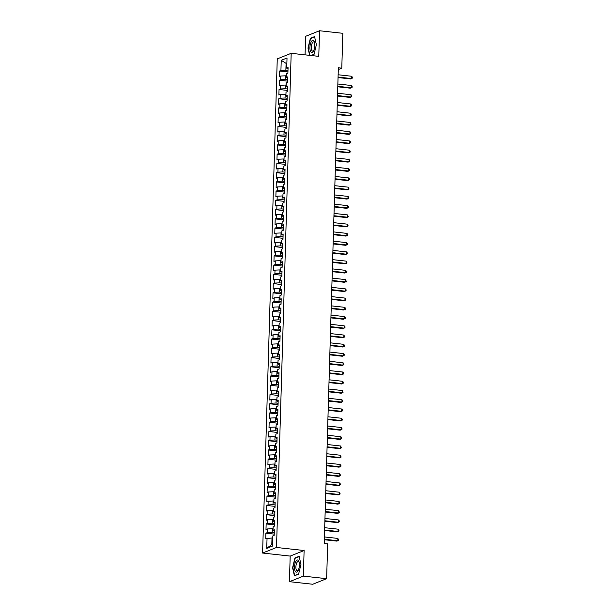 <?xml version="1.0" encoding="UTF-8"?>
<svg xmlns="http://www.w3.org/2000/svg" width="615" height="615" viewBox="0 0 615 615"><rect width="100%" height="100%" fill="white"/><g stroke="black" fill="none" stroke-linecap="round" stroke-linejoin="round"><path stroke-width="0.92" d="M289.427 581.682L303.356 576.124L304.11 550.517L290.188 556.083L289.427 581.682L312.712 584.25L326.634 578.684L327.672 543.837L324.22 543.46L338.342 67.781L341.786 68.165L342.824 33.318L319.539 30.75L305.617 36.316L305.063 54.843M290.188 556.083L262.59 553.039L277.257 58.879L291.179 53.313L276.519 547.473L262.59 553.039M286.851 63.868L281.232 60.301L280.932 70.471L279.594 71.009L279.433 76.552L280.763 76.022L280.655 79.712L279.318 80.25L279.156 85.793L280.494 85.262L280.379 88.96L279.049 89.49L278.879 95.041L280.217 94.502L280.109 98.2L278.772 98.738L278.61 104.281L279.94 103.751L279.833 107.448L278.495 107.979L278.334 113.529L279.671 112.991L279.556 116.689L278.226 117.227L278.057 122.769L279.394 122.239L279.287 125.937L277.949 126.467L277.788 132.01L279.118 131.479L279.01 135.177L277.673 135.707L277.511 141.258L278.849 140.72L278.733 144.417L277.403 144.956L277.234 150.498L278.572 149.968L278.464 153.665L277.127 154.196L276.958 159.746L278.295 159.208L278.188 162.906L276.85 163.444L276.689 168.987L278.026 168.456L277.911 172.154L276.581 172.684L276.412 178.235L277.749 177.697L277.642 181.394L276.304 181.932L276.135 187.475L277.473 186.945L277.365 190.635L276.027 191.173L275.866 196.715L277.204 196.185L277.088 199.883L275.751 200.413L275.589 205.964L276.927 205.425L276.819 209.123L275.482 209.661L275.312 215.204L276.65 214.673L276.542 218.371L275.205 218.902L275.043 224.452L276.373 223.914L276.266 227.612L274.928 228.15L274.767 233.692L276.104 233.162L275.989 236.86L274.659 237.39L274.49 242.933L275.828 242.402L275.72 246.1L274.382 246.63L274.221 252.181L275.551 251.643L275.443 255.34L274.106 255.878L273.944 261.421L275.282 260.891L275.166 264.588L273.836 265.119L273.667 270.669L275.005 270.131L274.897 273.829L273.56 274.367L273.398 279.91L274.728 279.379L274.621 283.077L273.283 283.607L273.121 289.158L274.459 288.62L274.344 292.317L273.014 292.855L272.845 298.398L274.182 297.868L274.075 301.558L272.737 302.096L272.568 307.638L273.906 307.108L273.798 310.806L272.46 311.336L272.299 316.886L273.637 316.348L273.521 320.046L272.191 320.584L272.022 326.127L273.36 325.596L273.252 329.294L271.915 329.825L271.745 335.375L273.083 334.837L272.975 338.534L271.638 339.073L271.476 344.615L272.814 344.085L272.699 347.783L271.361 348.313L271.2 353.856L272.537 353.325L272.43 357.023L271.092 357.553L270.923 363.104L272.261 362.566L272.153 366.263L270.815 366.801L270.654 372.344L271.984 371.814L271.876 375.511L270.539 376.042L270.377 381.592L271.715 381.054L271.607 384.752L270.269 385.29L270.1 390.832L271.438 390.302L271.33 394L269.993 394.53L269.831 400.081L271.161 399.542L271.054 403.24L269.716 403.778L269.555 409.321L270.892 408.791L270.777 412.481L269.447 413.019L269.278 418.561L270.615 418.031L270.508 421.729L269.17 422.259L269.009 427.809L270.339 427.271L270.231 430.969L268.893 431.507L268.732 437.05L270.07 436.519L269.954 440.217L268.624 440.747L268.455 446.298L269.793 445.76L269.685 449.457L268.348 449.996L268.186 455.538L269.516 455.008L269.408 458.705L268.071 459.236L267.909 464.779L269.247 464.248L269.132 467.946L267.802 468.476L267.633 474.027L268.97 473.488L268.863 477.186L267.525 477.724L267.356 483.267L268.694 482.737L268.586 486.434L267.248 486.965L267.087 492.515L268.424 491.977L268.309 495.675L266.971 496.213L266.81 501.755L268.148 501.225L268.04 504.923L266.702 505.453L266.533 511.004L267.871 510.465L267.763 514.163L266.426 514.701L266.264 520.244L267.594 519.713L267.487 523.403L266.149 523.942L265.988 529.484L267.325 528.954L267.218 532.652L265.88 533.182L265.711 538.732L272.007 537.979L271.815 544.444L272.599 544.129M281.232 60.301L287.028 57.987L286.728 68.157L288.028 68.811M271.815 544.444L266.749 548.365L272.545 546.051L272.845 535.88L274.182 535.35L274.344 529.799L273.006 530.338L273.121 526.64L274.451 526.102L274.621 520.559L273.283 521.09L273.391 517.392L274.728 516.861L274.897 511.311L273.56 511.849L273.667 508.151L275.005 507.613L275.166 502.071L273.829 502.601L273.944 498.903L275.274 498.373L275.443 492.83L274.106 493.361L274.213 489.663L275.551 489.133L275.72 483.582L274.382 484.12L274.49 480.423L275.828 479.885L275.989 474.342L274.659 474.872L274.767 471.175L276.104 470.644L276.266 465.094L274.928 465.632L275.036 461.934L276.373 461.396L276.542 455.853L275.205 456.384L275.312 452.686L276.65 452.156L276.812 446.613L275.482 447.143L275.589 443.446L276.927 442.915L277.088 437.365L275.751 437.903L275.866 434.205L277.196 433.667L277.365 428.125L276.027 428.655L276.135 424.957L277.473 424.427L277.634 418.877L276.304 419.415L276.412 415.717L277.749 415.179L277.911 409.636L276.573 410.167L276.689 406.469L278.018 405.938L278.188 400.388L276.85 400.926L276.958 397.229L278.295 396.69L278.457 391.148L277.127 391.678L277.234 387.98L278.572 387.45L278.733 381.907L277.396 382.438L277.511 378.74L278.841 378.21L279.01 372.659L277.673 373.197L277.78 369.5L279.118 368.962L279.287 363.419L277.949 363.949L278.057 360.252L279.394 359.721L279.556 354.171L278.218 354.709L278.334 351.011L279.664 350.473L279.833 344.93L278.495 345.461L278.603 341.763L279.94 341.233L280.109 335.69L278.772 336.221L278.879 332.523L280.217 331.992L280.379 326.442L279.041 326.98L279.156 323.282L280.494 322.744L280.655 317.202L279.318 317.732L279.425 314.034L280.763 313.504L280.932 307.954L279.594 308.492L279.702 304.794L281.04 304.256L281.201 298.713L279.871 299.244L279.979 295.546L281.316 295.016L281.478 289.465L280.14 290.003L280.256 286.306L281.585 285.767L281.755 280.225L280.417 280.755L280.525 277.058L281.862 276.527L282.024 270.984L280.694 271.515L280.801 267.817L282.139 267.287L282.3 261.736L280.963 262.274L281.078 258.577L282.408 258.039L282.577 252.496L281.24 253.026L281.347 249.329L282.685 248.798L282.846 243.248L281.516 243.786L281.624 240.088L282.962 239.55L283.123 234.007L281.785 234.538L281.901 230.84L283.231 230.31L283.4 224.767L282.062 225.298L282.17 221.6L283.507 221.069L283.676 215.519L282.339 216.057L282.446 212.36L283.784 211.821L283.946 206.279L282.608 206.809L282.723 203.111L284.053 202.581L284.222 197.031L282.885 197.569L282.992 193.871L284.33 193.333L284.499 187.79L283.161 188.321L283.269 184.623L284.607 184.093L284.768 178.542L283.43 179.08L283.546 175.383L284.883 174.845L285.045 169.302L283.707 169.832L283.815 166.135L285.152 165.604L285.322 160.061L283.984 160.592L284.092 156.894L285.429 156.364L285.591 150.813L284.261 151.352L284.368 147.654L285.706 147.116L285.867 141.573L284.53 142.103L284.645 138.406L285.975 137.875L286.144 132.325L284.807 132.863L284.914 129.165L286.252 128.627L286.413 123.085L285.083 123.615L285.191 119.917L286.529 119.387L286.69 113.844L285.352 114.375L285.468 110.677L286.798 110.147L286.967 104.596L285.629 105.134L285.737 101.437L287.074 100.898L287.236 95.356L285.906 95.886L286.013 92.189L287.351 91.658L287.512 86.108L286.175 86.646L286.29 82.948L287.62 82.41L287.789 76.867L286.452 77.398L286.559 73.7L287.897 73.17L288.066 67.619L286.728 68.157M266.749 548.365L267.048 538.194M274.259 532.659L272.168 532.429L272.276 528.731L273.052 528.815M267.218 532.652L272.168 532.429M267.325 528.954L272.276 528.731M274.536 523.419L272.445 523.188L272.553 519.49L273.329 519.575M267.487 523.403L272.445 523.188M267.594 519.713L272.553 519.49M273.006 530.338L274.313 530.991M274.805 514.171L272.714 513.94L272.829 510.242L273.606 510.327M267.763 514.163L272.714 513.94M267.871 510.465L272.829 510.242M273.283 521.09L274.582 521.751M275.082 504.93L272.991 504.7L273.098 501.002L273.875 501.087M268.04 504.923L272.991 504.7M268.148 501.225L273.098 501.002M273.56 511.849L274.859 512.503M275.359 495.682L273.268 495.452L273.375 491.754L274.152 491.846M268.309 495.675L273.268 495.452M268.424 491.977L273.375 491.754M273.829 502.601L275.136 503.262M275.635 486.442L273.537 486.211L273.652 482.514L274.428 482.598M268.586 486.434L273.537 486.211M268.694 482.737L273.652 482.514M274.106 493.361L275.405 494.014M275.904 477.202L273.813 476.971L273.921 473.273L274.697 473.358M268.863 477.186L273.813 476.971M268.97 473.488L273.921 473.273M274.382 484.12L275.681 484.774M276.181 467.954L274.09 467.723L274.198 464.025L274.974 464.11M269.132 467.946L274.09 467.723M269.247 464.248L274.198 464.025M274.659 474.872L275.958 475.533M276.458 458.713L274.367 458.483L274.475 454.785L275.251 454.869M269.408 458.705L274.367 458.483M269.516 455.008L274.475 454.785M274.928 465.632L276.227 466.285M276.727 449.465L274.636 449.234L274.751 445.537L275.52 445.629M269.685 449.457L274.636 449.234M269.793 445.76L274.751 445.537M275.205 456.384L276.504 457.045M277.004 440.225L274.913 439.994L275.02 436.296L275.797 436.381M269.954 440.217L274.913 439.994M270.07 436.519L275.02 436.296M275.482 447.143L276.781 447.797M277.28 430.984L275.189 430.754L275.297 427.056L276.074 427.141M270.231 430.969L275.189 430.754M270.339 427.271L275.297 427.056M275.751 437.903L277.05 438.557M277.55 421.736L275.459 421.506L275.574 417.808L276.343 417.893M270.508 421.729L275.459 421.506M270.615 418.031L275.574 417.808M276.027 428.655L277.327 429.316M277.826 412.496L275.735 412.265L275.843 408.568L276.619 408.652M270.777 412.481L275.735 412.265M270.892 408.791L275.843 408.568M276.304 419.415L277.603 420.068M278.103 403.248L276.012 403.017L276.12 399.32L276.896 399.404M271.054 403.24L276.012 403.017M271.161 399.542L276.12 399.32M276.573 410.167L277.872 410.828M278.372 394.007L276.281 393.777L276.396 390.079L277.173 390.164M271.33 394L276.281 393.777M271.438 390.302L276.396 390.079M276.85 400.926L278.149 401.58M278.649 384.759L276.558 384.529L276.665 380.831L277.442 380.923M271.607 384.752L276.558 384.529M271.715 381.054L276.665 380.831M277.127 391.678L278.426 392.339M278.926 375.519L276.835 375.288L276.942 371.591L277.719 371.675M271.876 375.511L276.835 375.288M271.984 371.814L276.942 371.591M277.396 382.438L278.703 383.091M279.195 366.279L277.104 366.048L277.219 362.35L277.995 362.435M272.153 366.263L277.104 366.048M272.261 362.566L277.219 362.35M277.673 373.197L278.972 373.851M279.471 357.031L277.38 356.8L277.488 353.102L278.264 353.187M272.43 357.023L277.38 356.8M272.537 353.325L277.488 353.102M277.949 363.949L279.248 364.61M279.748 347.79L277.657 347.56L277.765 343.862L278.541 343.946M272.699 347.783L277.657 347.56M272.814 344.085L277.765 343.862M278.218 354.709L279.525 355.362M280.025 338.542L277.926 338.312L278.042 334.614L278.818 334.706M272.975 338.534L277.926 338.312M273.083 334.837L278.042 334.614M278.495 345.461L279.794 346.122M280.294 329.302L278.203 329.071L278.311 325.373L279.087 325.458M273.252 329.294L278.203 329.071M273.36 325.596L278.311 325.373M278.772 336.221L280.071 336.874M280.571 320.061L278.48 319.831L278.587 316.133L279.364 316.218M273.521 320.046L278.48 319.831M273.637 316.348L278.587 316.133M279.041 326.98L280.348 327.634M280.847 310.813L278.756 310.583L278.864 306.885L279.641 306.97M273.798 310.806L278.756 310.583M273.906 307.108L278.864 306.885M279.318 317.732L280.617 318.393M281.117 301.573L279.026 301.342L279.133 297.645L279.91 297.729M274.075 301.558L279.026 301.342M274.182 297.868L279.133 297.645M279.594 308.492L280.894 309.145M281.393 292.325L279.302 292.094L279.41 288.397L280.186 288.481M274.344 292.317L279.302 292.094M274.459 288.62L279.41 288.397M279.871 299.244L281.17 299.905M281.67 283.085L279.579 282.854L279.687 279.156L280.463 279.241M274.621 283.077L279.579 282.854M274.728 279.379L279.687 279.156M280.14 290.003L281.439 290.657M281.939 273.836L279.848 273.606L279.963 269.908L280.732 270M274.897 273.829L279.848 273.606M275.005 270.131L279.963 269.908M280.417 280.755L281.716 281.416M282.216 264.596L280.125 264.365L280.232 260.668L281.009 260.752M275.166 264.588L280.125 264.365M275.282 260.891L280.232 260.668M280.694 271.515L281.993 272.168M282.493 255.356L280.402 255.125L280.509 251.427L281.286 251.512M275.443 255.34L280.402 255.125M275.551 251.643L280.509 251.427M280.963 262.274L282.262 262.928M282.762 246.108L280.671 245.877L280.786 242.179L281.562 242.264M275.72 246.1L280.671 245.877M275.828 242.402L280.786 242.179M281.24 253.026L282.539 253.688M283.038 236.867L280.947 236.637L281.055 232.939L281.831 233.024M275.989 236.86L280.947 236.637M276.104 233.162L281.055 232.939M281.516 243.786L282.815 244.439M283.315 227.619L281.224 227.389L281.332 223.691L282.108 223.783M276.266 227.612L281.224 227.389M276.373 223.914L281.332 223.691M281.785 234.538L283.092 235.199M283.584 218.379L281.493 218.148L281.608 214.451L282.385 214.535M276.542 218.371L281.493 218.148M276.65 214.673L281.608 214.451M282.062 225.298L283.361 225.951M283.861 209.138L281.77 208.908L281.878 205.21L282.654 205.295M276.819 209.123L281.77 208.908M276.927 205.425L281.878 205.21M282.339 216.057L283.638 216.711M284.138 199.89L282.047 199.66L282.154 195.962L282.931 196.047M277.088 199.883L282.047 199.66M277.204 196.185L282.154 195.962M282.608 206.809L283.915 207.47M284.414 190.65L282.316 190.419L282.431 186.722L283.207 186.806M277.365 190.635L282.316 190.419M277.473 186.945L282.431 186.722M282.885 197.569L284.184 198.222M284.684 181.402L282.593 181.171L282.7 177.474L283.477 177.558M277.642 181.394L282.593 181.171M277.749 177.697L282.7 177.474M283.161 188.321L284.461 188.982M284.96 172.162L282.869 171.931L282.977 168.233L283.753 168.318M277.911 172.154L282.869 171.931M278.026 168.456L282.977 168.233M283.43 179.08L284.737 179.734M285.237 162.913L283.146 162.683L283.254 158.985L284.03 159.077M278.188 162.906L283.146 162.683M278.295 159.208L283.254 158.985M283.707 169.832L285.006 170.493M285.506 153.673L283.415 153.442L283.523 149.745L284.299 149.829M278.464 153.665L283.415 153.442M278.572 149.968L283.523 149.745M283.984 160.592L285.283 161.245M285.783 144.433L283.692 144.202L283.799 140.504L284.576 140.589M278.733 144.417L283.692 144.202M278.849 140.72L283.799 140.504M284.261 151.352L285.56 152.005M286.06 135.185L283.969 134.954L284.076 131.256L284.853 131.341M279.01 135.177L283.969 134.954M279.118 131.479L284.076 131.256M284.53 142.103L285.829 142.765M286.329 125.944L284.238 125.714L284.353 122.016L285.122 122.101M279.287 125.937L284.238 125.714M279.394 122.239L284.353 122.016M284.807 132.863L286.106 133.517M286.605 116.696L284.514 116.466L284.622 112.768L285.398 112.86M279.556 116.689L284.514 116.466M279.671 112.991L284.622 112.768M285.083 123.615L286.382 124.276M286.882 107.456L284.791 107.225L284.899 103.528L285.675 103.612M279.833 107.448L284.791 107.225M279.94 103.751L284.899 103.528M285.352 114.375L286.651 115.028M287.151 98.216L285.06 97.985L285.175 94.287L285.952 94.372M280.109 98.2L285.06 97.985M280.217 94.502L285.175 94.287M285.629 105.134L286.928 105.788M287.428 88.967L285.337 88.737L285.445 85.039L286.221 85.124M280.379 88.96L285.337 88.737M280.494 85.262L285.445 85.039M285.906 95.886L287.205 96.547M287.705 79.727L285.614 79.496L285.721 75.799L286.498 75.883M280.655 79.712L285.614 79.496M280.763 76.022L285.721 75.799M286.175 86.646L287.482 87.299M287.974 70.479L285.883 70.248L286.075 63.783L286.867 63.468M280.932 70.471L285.883 70.248M286.452 77.398L287.751 78.059M303.356 576.124L326.634 578.684M291.179 53.313L318.778 56.357L319.539 30.75M304.11 550.517L276.519 547.473M338.288 69.564L341.786 68.165M272.783 538.063L272.007 537.979M311.344 55.535L314.027 54.466L316.387 44.703L314.557 36.623L310.367 38.299L308 48.055L309.653 55.35M299.136 556.298L294.939 557.974L292.579 567.73L294.408 575.809L298.606 574.133L300.966 564.378L299.136 556.298M279.594 71.009L287.935 71.924M279.318 80.25L287.659 81.165M279.049 89.49L287.389 90.413M278.772 98.738L287.113 99.653M278.495 107.979L286.836 108.901M278.226 117.227L286.559 118.142M277.949 126.467L286.29 127.39M277.673 135.707L286.013 136.63M277.403 144.956L285.737 145.87M277.127 154.196L285.468 155.118M276.85 163.444L285.191 164.359M276.581 172.684L284.914 173.607M276.304 181.932L284.645 182.847M276.027 191.173L284.368 192.088M275.751 200.413L284.092 201.336M275.482 209.661L283.822 210.576M275.205 218.902L283.546 219.824M274.928 228.15L283.269 229.064M274.659 237.39L283 238.312M274.382 246.63L282.723 247.553M274.106 255.878L282.446 256.793M273.836 265.119L282.17 266.041M273.56 274.367L281.901 275.282M273.283 283.607L281.624 284.53M273.014 292.855L281.347 293.77M272.737 302.096L281.078 303.011M272.46 311.336L280.801 312.259M272.191 320.584L280.525 321.499M271.915 329.825L280.256 330.747M271.638 339.073L279.979 339.987M271.361 348.313L279.702 349.235M271.092 357.553L279.433 358.476M270.815 366.801L279.156 367.716M270.539 376.042L278.879 376.964M270.269 385.29L278.61 386.205M269.993 394.53L278.334 395.453M269.716 403.778L278.057 404.693M269.447 413.019L277.78 413.933M269.17 422.259L277.511 423.182M268.893 431.507L277.234 432.422M268.624 440.747L276.958 441.67M268.348 449.996L276.689 450.91M268.071 459.236L276.412 460.158M267.802 468.476L276.135 469.399M267.525 477.724L275.866 478.639M267.248 486.965L275.589 487.887M266.971 496.213L275.312 497.128M266.702 505.453L275.043 506.376M266.426 514.701L274.767 515.616M266.149 523.942L274.49 524.856M265.88 533.182L274.221 534.104M311.075 38.376L310.367 38.299M295.654 558.051L294.939 557.974M338.05 77.552L350.581 78.935L351.519 78.559L338.065 77.075M351.588 76.245L352.41 77.175L352.38 78.097L351.519 78.559L351.588 76.245L338.135 74.761M337.773 86.792L350.304 88.176L351.25 87.799L337.789 86.315M351.311 85.485L352.134 86.415L352.103 87.345L351.25 87.799L351.311 85.485L337.858 84.009M337.504 96.04L350.027 97.416L350.973 97.039L337.512 95.563M351.042 94.733L351.834 96.586L350.973 97.039L351.042 94.733L337.581 93.249M313.435 51.114A6.119 2.375 -83.7 0 0 313.627 50.753A6.119 2.375 -83.7 0 0 314.549 42.427A6.119 2.375 -83.7 0 0 311.298 41.682A6.119 2.375 -83.7 0 0 310.16 50.253A6.119 2.375 -83.7 0 0 313.435 51.114M314.665 43.019A4.636 1.799 -83.7 0 0 313.665 41.882A4.636 1.799 -83.7 0 0 312.343 42.919A4.636 1.799 -83.7 0 0 311.305 47.939A4.636 1.799 -83.7 0 0 312.651 51.091A4.636 1.799 -83.7 0 0 313.873 50.199M309.975 55.381L308.307 48.024L310.59 38.568L314.634 36.954M314.081 54.258L310.975 55.496M298.014 570.789A6.119 2.375 -83.7 0 0 298.206 570.428A6.119 2.375 -83.7 0 0 299.121 562.102A6.119 2.375 -83.7 0 0 295.877 561.357A6.119 2.375 -83.7 0 0 294.739 569.921A6.119 2.375 -83.7 0 0 298.014 570.789M299.244 562.694A4.636 1.799 -83.7 0 0 298.237 561.557A4.636 1.799 -83.7 0 0 296.922 562.587A4.636 1.799 -83.7 0 0 295.884 567.614A4.636 1.799 -83.7 0 0 297.222 570.766A4.636 1.799 -83.7 0 0 298.452 569.874M298.652 573.933L294.654 575.525L292.878 567.699L295.169 558.243L299.205 556.629M337.228 105.28L349.758 106.664L350.696 106.287L337.243 104.804M350.765 103.973L351.588 104.904L351.557 105.826L350.696 106.287L350.765 103.973L337.312 102.49M336.951 114.528L349.481 115.904L350.419 115.528L336.966 114.044M350.489 113.222L351.311 114.152L351.28 115.074L350.419 115.528L350.489 113.222L337.035 111.738M336.682 123.769L349.205 125.153L350.15 124.776L336.689 123.292M350.219 122.462L351.011 124.315L350.15 124.776L350.219 122.462L336.759 120.978M336.405 133.009L348.936 134.393L349.874 134.016L336.42 132.532M349.943 131.71L350.758 132.632L350.735 133.563L349.874 134.016L349.943 131.71L336.49 130.226M336.128 142.257L348.659 143.633L349.597 143.264L336.144 141.781M349.666 140.95L350.489 141.881L350.458 142.803L349.597 143.264L349.666 140.95L336.213 139.467M335.852 151.498L348.382 152.881L349.328 152.505L335.867 151.021M349.397 150.191L350.212 151.121L350.189 152.051L349.328 152.505L349.397 150.191L335.936 148.715M335.582 160.746L348.113 162.122L349.051 161.745L335.598 160.269M349.12 159.439L349.912 161.291L349.051 161.745L349.12 159.439L335.667 157.955M335.306 169.986L347.836 171.37L348.774 170.993L335.321 169.509M348.843 168.679L349.666 169.609L349.635 170.532L348.774 170.993L348.843 168.679L335.39 167.195M335.029 179.234L347.56 180.61L348.505 180.233L335.044 178.75M348.574 177.927L349.389 178.857L349.358 179.78L348.505 180.233L348.574 177.927L335.114 176.444M334.76 188.474L347.291 189.858L348.228 189.482L334.775 187.998M348.298 187.168L349.089 189.02L348.228 189.482L348.298 187.168L334.837 185.684M334.483 197.715L347.014 199.099L347.952 198.722L334.499 197.238M348.021 196.408L348.843 197.338L348.813 198.268L347.952 198.722L348.021 196.408L334.568 194.932M334.206 206.963L346.737 208.339L347.683 207.962L334.222 206.486M347.752 205.656L348.567 206.586L348.536 207.509L347.683 207.962L347.752 205.656L334.291 204.172M333.937 216.203L346.468 217.587L347.406 217.21L333.945 215.727M347.475 214.896L348.267 216.749L347.406 217.21L347.475 214.896L334.014 213.413M333.661 225.451L346.191 226.827L347.129 226.451L333.676 224.967M347.198 224.144L348.021 225.075L347.99 225.997L347.129 226.451L347.198 224.144L333.745 222.661M333.384 234.692L345.914 236.075L346.86 235.699L333.399 234.215M346.921 233.385L347.744 234.315L347.713 235.238L346.86 235.699L346.921 233.385L333.468 231.901M333.115 243.932L345.645 245.316L346.583 244.939L333.122 243.455M346.652 242.633L347.467 243.555L347.444 244.486L346.583 244.939L346.652 242.633L333.192 241.149M332.838 253.18L345.369 254.556L346.307 254.187L332.853 252.704M346.376 251.873L347.198 252.803L347.168 253.726L346.307 254.187L346.376 251.873L332.923 250.39M332.561 262.421L345.092 263.804L346.037 263.428L332.577 261.944M346.099 261.114L346.921 262.044L346.891 262.974L346.037 263.428L346.099 261.114L332.646 259.638M332.292 271.669L344.815 273.045L345.761 272.668L332.3 271.192M345.83 270.362L346.622 272.214L345.761 272.668L345.83 270.362L332.369 268.878M332.015 280.909L344.546 282.293L345.484 281.916L332.031 280.432M345.553 279.602L346.345 281.455L345.484 281.916L345.553 279.602L332.1 278.118M331.739 290.157L344.269 291.533L345.207 291.156L331.754 289.673M345.276 288.85L346.099 289.78L346.068 290.703L345.207 291.156L345.276 288.85L331.823 287.366M331.462 299.397L343.993 300.781L344.938 300.404L331.477 298.921M345.007 298.091L345.799 299.943L344.938 300.404L345.007 298.091L331.546 296.607M331.193 308.638L343.724 310.022L344.661 309.645L331.208 308.161M344.731 307.331L345.545 308.261L345.522 309.191L344.661 309.645L344.731 307.331L331.277 305.855M330.916 317.886L343.447 319.262L344.385 318.885L330.932 317.409M344.454 316.579L345.276 317.509L345.246 318.432L344.385 318.885L344.454 316.579L331.001 315.095M330.639 327.126L343.17 328.51L344.116 328.133L330.655 326.65M344.185 325.819L345 326.75L344.969 327.672L344.116 328.133L344.185 325.819L330.724 324.336M330.37 336.374L342.901 337.75L343.839 337.374L330.386 335.89M343.908 335.067L344.7 336.92L343.839 337.374L343.908 335.067L330.447 333.584M330.094 345.615L342.624 346.998L343.562 346.622L330.109 345.138M343.631 344.308L344.454 345.238L344.423 346.16L343.562 346.622L343.631 344.308L330.178 342.824M329.817 354.855L342.347 356.239L343.293 355.862L329.832 354.378M343.362 353.556L344.177 354.478L344.146 355.409L343.293 355.862L343.362 353.556L329.901 352.072M329.548 364.103L342.078 365.479L343.016 365.11L329.555 363.626M343.085 362.796L343.877 364.649L343.016 365.11L343.085 362.796L329.625 361.312M329.271 373.343L341.802 374.727L342.74 374.351L329.286 372.867M342.809 372.037L343.631 372.967L343.601 373.897L342.74 374.351L342.809 372.037L329.356 370.561M328.994 382.592L341.525 383.968L342.47 383.591L329.01 382.115M342.532 381.285L343.355 382.215L343.324 383.137L342.47 383.591L342.532 381.285L329.079 379.801M328.725 391.832L341.256 393.216L342.194 392.839L328.733 391.355M342.263 390.525L343.055 392.378L342.194 392.839L342.263 390.525L328.802 389.041M328.448 401.08L340.979 402.456L341.917 402.079L328.464 400.596M341.986 399.773L342.809 400.703L342.778 401.626L341.917 402.079L341.986 399.773L328.533 398.289M328.172 410.32L340.702 411.704L341.648 411.327L328.187 409.844M341.709 409.013L342.532 409.944L342.501 410.866L341.648 411.327L341.709 409.013L328.256 407.53M327.903 419.561L340.426 420.944L341.371 420.568L327.91 419.084M341.44 418.254L342.255 419.184L342.232 420.114L341.371 420.568L341.44 418.254L327.98 416.778M327.626 428.809L340.157 430.185L341.094 429.808L327.641 428.332M341.164 427.502L341.986 428.432L341.955 429.355L341.094 429.808L341.164 427.502L327.71 426.018M327.349 438.049L339.88 439.433L340.818 439.056L327.365 437.573M340.887 436.742L341.709 437.672L341.679 438.595L340.818 439.056L340.887 436.742L327.434 435.259M327.072 447.297L339.603 448.673L340.549 448.297L327.088 446.813M340.618 445.99L341.41 447.843L340.549 448.297L340.618 445.99L327.157 444.507M326.803 456.538L339.334 457.921L340.272 457.545L326.819 456.061M340.341 455.231L341.133 457.083L340.272 457.545L340.341 455.231L326.888 453.747M326.527 465.778L339.057 467.162L339.995 466.785L326.542 465.301M340.064 464.479L340.887 465.401L340.856 466.331L339.995 466.785L340.064 464.479L326.611 462.995M326.25 475.026L338.78 476.402L339.726 476.033L326.265 474.549M339.795 473.719L340.587 475.572L339.726 476.033L339.795 473.719L326.334 472.235M325.981 484.266L338.511 485.65L339.449 485.273L325.996 483.79M339.518 482.96L340.333 483.89L340.31 484.82L339.449 485.273L339.518 482.96L326.058 481.484M325.704 493.514L338.235 494.891L339.173 494.514L325.719 493.038M339.242 492.208L340.064 493.138L340.034 494.06L339.173 494.514L339.242 492.208L325.789 490.724M325.427 502.755L337.958 504.139L338.903 503.762L325.443 502.278M338.973 501.448L339.788 502.378L339.757 503.301L338.903 503.762L338.973 501.448L325.512 499.964M325.158 512.003L337.689 513.379L338.627 513.002L325.174 511.519M338.696 510.696L339.488 512.549L338.627 513.002L338.696 510.696L325.235 509.212M324.881 521.243L337.412 522.627L338.35 522.25L324.897 520.767M338.419 519.936L339.242 520.867L339.211 521.789L338.35 522.25L338.419 519.936L324.966 518.453M324.605 530.484L337.135 531.867L338.081 531.491L324.62 530.007M338.15 529.177L338.965 530.107L338.934 531.037L338.081 531.491L338.15 529.177L324.689 527.701M324.336 539.732L336.866 541.108L337.804 540.731L324.343 539.255M337.873 538.425L338.665 540.278L337.804 540.731L337.873 538.425L324.413 536.941"/></g></svg>
